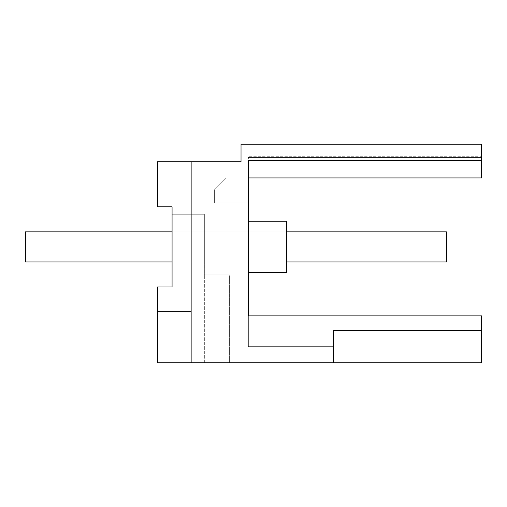 <?xml version="1.0" encoding="UTF-8"?>
<svg xmlns="http://www.w3.org/2000/svg" width="507" height="507" viewBox="0 0 507 507"><rect width="100%" height="100%" fill="white"/><g stroke="black" fill="none" stroke-linecap="round" stroke-linejoin="round"><path stroke-width="0.38" stroke-dasharray="2.54 1.9" d="M172.069 286.968L157.398 286.968L172.069 286.968L157.398 286.968L172.069 286.968L157.398 286.968L172.069 286.968L157.398 286.968L172.069 286.968L157.398 286.968L172.069 286.968L157.398 286.968L172.069 286.968L157.398 286.968L172.069 286.968L157.398 286.968L172.069 286.968L157.398 286.968L172.069 286.968L157.398 286.968L172.069 286.968L157.398 286.968L157.398 311.456L157.398 286.968L172.069 286.968L157.398 286.968L172.069 286.968L157.398 286.968L157.398 311.456L157.398 286.968L172.069 286.968L157.398 286.968L172.069 286.968L157.398 286.968L157.398 311.456L157.398 286.968L172.069 286.968L157.398 286.968L157.398 362.809L157.398 286.968L157.398 362.809L157.398 286.968L157.398 362.809L157.398 286.968L157.398 362.809L157.398 286.968L157.398 362.809L157.398 286.968L157.398 362.809L157.398 286.968L157.398 362.809L157.398 286.968L157.398 362.809L157.398 286.968L157.398 362.809L157.398 286.968L157.398 362.809L229.36 362.809L157.398 362.809L229.36 362.809L157.398 362.809L229.36 362.809L157.398 362.809L229.36 362.809L157.398 362.809L229.36 362.809L157.398 362.809L229.36 362.809L157.398 362.809L229.36 362.809L157.398 362.809L229.36 362.809L157.398 362.809L229.36 362.809L157.398 362.809L204.34 362.809L157.398 362.809L157.398 286.968L172.069 286.968L172.069 206.831L172.069 286.968L172.069 214.252L204.346 214.252L172.069 214.252L204.346 214.252L172.069 214.252L172.069 286.968L172.069 214.252L204.346 214.252L172.069 214.252L172.069 286.968L172.069 214.252L204.346 214.252L172.069 214.252L172.069 286.968L172.069 214.252L204.346 214.252L172.069 214.252L172.069 286.968L172.069 214.252L204.346 214.252L172.069 214.252L172.069 286.968L172.069 214.252L204.346 214.252L172.069 214.252L172.069 286.968L172.069 214.252L204.346 214.252L172.069 214.252L172.069 286.968L172.069 214.252L204.346 214.252L172.069 214.252L172.069 286.968L172.069 214.252L204.346 214.252L172.069 214.252L172.069 286.968L172.069 206.831L172.069 214.252L197.014 214.252L172.069 214.252L197.014 214.252L172.069 214.252L197.014 214.252L172.069 214.252L172.069 206.831L172.069 214.252L197.014 214.252L172.069 214.252L172.069 206.831L172.069 214.252L197.014 214.252L172.069 214.252L172.069 206.831L172.069 214.252L197.014 214.252L172.069 214.252L172.069 206.831L172.069 214.252L197.014 214.252L172.069 214.252L172.069 206.831L172.069 214.252L197.014 214.252L172.069 214.252L172.069 206.831L172.069 214.252L197.014 214.252L172.069 214.252L172.069 206.831L172.069 214.252L197.014 214.252L172.069 214.252L172.069 206.831L157.398 206.831L157.398 161.803L241.028 161.803L241.028 144.191L481.65 144.191L481.65 156.264L248.367 156.264L481.65 156.264L481.65 177.938L481.65 157.398L481.65 177.938L481.65 157.398L481.65 177.938L481.65 157.398L481.65 177.938L481.65 157.398L481.65 177.938L481.65 157.398L481.65 177.938L481.65 157.398L481.65 177.938L481.65 157.398L481.65 177.938L481.65 157.398L481.65 177.938L481.65 157.398L481.65 177.938L248.367 177.938L248.367 315.855L481.65 315.855L481.65 330.526L481.65 315.855L481.65 330.526L333.46 330.526L333.46 346.649L248.367 346.649L248.367 315.855L248.367 346.649L248.367 315.855L248.367 346.649L248.367 315.855L248.367 346.649L248.367 315.855L248.367 346.649L248.367 315.855L248.367 346.649L248.367 315.855L248.367 346.649L248.367 315.855L248.367 346.649L248.367 315.855L248.367 346.649L248.367 315.855L248.367 346.649L248.367 315.855L248.367 346.649L333.46 346.649L248.367 346.649L333.46 346.649L248.367 346.649L333.46 346.649L248.367 346.649L333.46 346.649L248.367 346.649L333.46 346.649L248.367 346.649L333.46 346.649L248.367 346.649L333.46 346.649L248.367 346.649L333.46 346.649L248.367 346.649L333.46 346.649L248.367 346.649L333.46 346.649L333.46 330.526L333.46 362.809L333.46 330.526L481.65 330.526L481.65 315.855L481.65 330.526L333.46 330.526L333.46 362.809L333.46 330.526L481.65 330.526L481.65 315.855L481.65 330.526L333.46 330.526L333.46 362.809L333.46 330.526L481.65 330.526L481.65 315.855L481.65 330.526L333.46 330.526L333.46 362.809L333.46 330.526L481.65 330.526L481.65 315.855L481.65 330.526L333.46 330.526L333.46 362.809L333.46 330.526L481.65 330.526L481.65 315.855L481.65 330.526L333.46 330.526L333.46 362.809L333.46 330.526L481.65 330.526L481.65 315.855L481.65 330.526L333.46 330.526L333.46 362.809L333.46 330.526L481.65 330.526L481.65 315.855L481.65 330.526L333.46 330.526L333.46 362.809L333.46 330.526L481.65 330.526L333.46 330.526L333.46 362.809L333.46 330.526L481.65 330.526L481.65 315.855L481.65 330.526L481.65 315.855L248.367 315.855L481.65 315.855L248.367 315.855L481.65 315.855L248.367 315.855L481.65 315.855L248.367 315.855L481.65 315.855L248.367 315.855L481.65 315.855L248.367 315.855L481.65 315.855L248.367 315.855L481.65 315.855L248.367 315.855L481.65 315.855L248.367 315.855L481.65 315.855L248.367 315.855L481.65 315.855L481.65 362.809L333.46 362.809L333.46 330.526L481.65 330.526L333.46 330.526L333.46 362.809L481.65 362.809L191.145 362.809L191.145 161.803L157.398 161.803L157.398 206.831L172.069 206.831L172.069 161.803L157.398 161.803L191.145 161.803L157.398 161.803L191.145 161.803L191.145 362.809L157.398 362.809L157.398 286.968L172.069 286.968L172.069 206.831L157.398 206.831L157.398 161.803L191.145 161.803L191.145 311.456L191.145 161.803L191.145 311.456L157.398 311.456L157.398 286.968L172.069 286.968L172.069 161.803L191.145 161.803L191.145 311.456L157.398 311.456L157.398 286.968L172.069 286.968L172.069 206.831L157.398 206.831L172.069 206.831L172.069 161.803L191.145 161.803L191.145 311.456L157.398 311.456L157.398 286.968L157.398 311.456L157.398 286.968L172.069 286.968L172.069 161.803L157.398 161.803L172.069 161.803L172.069 206.831L157.398 206.831L172.069 206.831L157.398 206.831L157.398 161.803L191.145 161.803L191.145 311.456L157.398 311.456L157.398 286.968L172.069 286.968L172.069 206.831L157.398 206.831L172.069 206.831L172.069 161.803L172.069 206.831L157.398 206.831L172.069 206.831L157.398 206.831L157.398 161.803L191.145 161.803L191.145 311.456L157.398 311.456L157.398 286.968L157.398 311.456L157.398 286.968L172.069 286.968L172.069 161.803L172.069 206.831L157.398 206.831L172.069 206.831L157.398 206.831L157.398 161.803L172.069 161.803L172.069 206.831L157.398 206.831L172.069 206.831L157.398 206.831L172.069 206.831L172.069 286.968L172.069 161.803L172.069 206.831L157.398 206.831L157.398 161.803L191.145 161.803L191.145 311.456L157.398 311.456L157.398 286.968L172.069 286.968L172.069 206.831L157.398 206.831L172.069 206.831L172.069 286.968L172.069 206.831L157.398 206.831L157.398 161.803L191.145 161.803L191.145 311.456L157.398 311.456L157.398 286.968L157.398 311.456L191.145 311.456L157.398 311.456L191.145 311.456L191.145 161.803L191.145 311.456L157.398 311.456L191.145 311.456L191.145 161.803L191.145 311.456L157.398 311.456L191.145 311.456L191.145 161.803L191.145 311.456L157.398 311.456L191.145 311.456L191.145 161.803L191.145 311.456L157.398 311.456L191.145 311.456L191.145 161.803L157.398 161.803L172.069 161.803L172.069 206.831L157.398 206.831L172.069 206.831L172.069 161.803L172.069 206.831L157.398 206.831L172.069 206.831L172.069 286.968L172.069 206.831L157.398 206.831L157.398 161.803L191.145 161.803L157.398 161.803L172.069 161.803L172.069 206.831L157.398 206.831L172.069 206.831L172.069 286.968L172.069 206.831L157.398 206.831L157.398 161.803L191.145 161.803L157.398 161.803L172.069 161.803L172.069 206.831L157.398 206.831L172.069 206.831L172.069 161.803L172.069 206.831L157.398 206.831L172.069 206.831L172.069 286.968L172.069 206.831L157.398 206.831L157.398 161.803L191.145 161.803L157.398 161.803L172.069 161.803L172.069 206.831L157.398 206.831L172.069 206.831M229.36 362.809L204.34 362.809L229.36 362.809L229.36 274.775L204.34 274.775L204.346 214.252L204.346 274.775L229.36 274.775L204.34 274.775L204.346 214.252L204.34 274.775L229.36 274.775L204.34 274.775L204.346 214.252L204.34 274.775L229.36 274.775L204.34 274.775L204.346 214.252L204.34 274.775L229.36 274.775L204.34 274.775L204.346 214.252L204.34 274.775L229.36 274.775L204.34 274.775L204.346 214.252L204.34 274.775L229.36 274.775L204.34 274.775L204.346 214.252L204.34 274.775L229.36 274.775L204.34 274.775L204.346 214.252L204.34 274.775L229.36 274.775L204.34 274.775L204.346 214.252L204.34 274.775L229.36 274.775L204.34 274.775L204.346 214.252L204.346 274.775L229.36 274.775L229.36 362.809M481.65 362.809L333.46 362.809L481.65 362.809L481.65 330.526L481.65 362.809M204.34 362.809L204.346 274.775L204.34 362.809M197.014 161.803L172.069 161.803L197.014 161.803L172.069 161.803L197.014 161.803L172.069 161.803L197.014 161.803L172.069 161.803L197.014 161.803L172.069 161.803L197.014 161.803L172.069 161.803L197.014 161.803L172.069 161.803L197.014 161.803L172.069 161.803L197.014 161.803L172.069 161.803L197.014 161.803L172.069 161.803L197.014 161.803L197.014 214.252L197.014 161.803M191.145 362.809L191.145 161.803M286.512 261.935L172.069 261.935L172.069 231.857L286.512 231.857L204.346 231.857L204.346 261.935L204.346 231.857L204.346 261.935L204.346 231.857L204.346 261.935L204.346 231.857L204.346 261.935L204.346 231.857L204.346 261.935L204.346 231.857L204.346 261.935L204.346 231.857L204.346 261.935L204.346 231.857L204.346 261.935L204.346 231.857L204.346 261.935L204.346 231.857L204.346 261.935L204.346 231.857L286.512 231.857L286.512 261.935L204.346 261.935L286.512 261.935L286.512 231.857L204.346 231.857L286.512 231.857L286.512 261.935L204.346 261.935L286.512 261.935L286.512 231.857L204.346 231.857L286.512 231.857L286.512 261.935L204.346 261.935L286.512 261.935L286.512 231.857L204.346 231.857L286.512 231.857L286.512 261.935L204.346 261.935L286.512 261.935L286.512 231.857L204.346 231.857L286.512 231.857L286.512 261.935L204.346 261.935L286.512 261.935L286.512 231.857L204.346 231.857L286.512 231.857L286.512 261.935L204.346 261.935L286.512 261.935L286.512 231.857L204.346 231.857L286.512 231.857L286.512 261.935L204.346 261.935L286.512 261.935L286.512 231.857L204.346 231.857L286.512 231.857L286.512 261.935L204.346 261.935L286.512 261.935L286.512 231.857L204.346 231.857L286.512 231.857L286.512 261.935L204.346 261.935L286.512 261.935L286.512 231.857L204.346 231.857L286.512 231.857L286.512 261.935L204.346 261.935L286.512 261.935L286.512 231.857M157.398 161.803L157.398 206.831L157.398 161.803M481.65 160.332L248.367 160.332L248.367 177.938L248.367 157.398L248.367 202.882L214.619 202.882L214.619 189.675L226.356 177.938L248.367 177.938L248.367 202.882L214.619 202.882L214.619 189.675L226.356 177.938L248.367 177.938L248.367 202.882L214.619 202.882L214.619 189.675L226.356 177.938L248.367 177.938L248.367 202.882L214.619 202.882L214.619 189.675L226.356 177.938L248.367 177.938L248.367 202.882L214.619 202.882L214.619 189.675L226.356 177.938L248.367 177.938L248.367 202.882L214.619 202.882L214.619 189.675L226.356 177.938L248.367 177.938L248.367 202.882L214.619 202.882L214.619 189.675L226.356 177.938L248.367 177.938L248.367 202.882L214.619 202.882L214.619 189.675L226.356 177.938L248.367 177.938L248.367 202.882L214.619 202.882L214.619 189.675L226.356 177.938L248.367 177.938L248.367 202.882L214.619 202.882L214.619 189.675L226.356 177.938L248.367 177.938L248.367 202.882L214.619 202.882L214.619 189.675L226.356 177.938L248.367 177.938L248.367 202.882L214.619 202.882L214.619 189.675L226.356 177.938L248.367 177.938L248.367 202.882L214.619 202.882L214.619 189.675L226.356 177.938L248.367 177.938L248.367 202.882L214.619 202.882L214.619 189.675L226.356 177.938L248.367 177.938L248.367 202.882L214.619 202.882L214.619 189.675L226.356 177.938L248.367 177.938L248.367 202.882L214.619 202.882L214.619 189.675L226.356 177.938L248.367 177.938L248.367 202.882L214.619 202.882L214.619 189.675L226.356 177.938L248.367 177.938L248.367 202.882L214.619 202.882L214.619 189.675L226.356 177.938L481.65 177.938L248.367 177.938M248.367 272.576L286.512 272.576L248.367 272.576L286.512 272.576L248.367 272.576L286.512 272.576L248.367 272.576L286.512 272.576L248.367 272.576L286.512 272.576L248.367 272.576L286.512 272.576L248.367 272.576L286.512 272.576L248.367 272.576L286.512 272.576L248.367 272.576L286.512 272.576L248.367 272.576L248.367 221.223L248.367 272.576L248.367 221.223L248.367 272.576L248.367 221.223L248.367 272.576L248.367 221.223L248.367 272.576L248.367 221.223L248.367 272.576L248.367 221.223L248.367 272.576L248.367 221.223L248.367 272.576L248.367 221.223L248.367 272.576L248.367 221.223L248.367 272.576L248.367 221.223L248.367 272.576L286.512 272.576L286.512 221.223L286.512 272.576L286.512 221.223L286.512 272.576L286.512 221.223L286.512 272.576L286.512 221.223L286.512 272.576L286.512 221.223L286.512 272.576L286.512 221.223L286.512 272.576L286.512 221.223L286.512 272.576L286.512 221.223L286.512 272.576L286.512 221.223L286.512 272.576L286.512 221.223L248.367 221.223M481.65 157.398L248.367 157.398L481.65 157.398M446.439 261.935L25.35 261.935L446.439 261.935L446.439 231.857L25.35 231.857L25.35 261.935L25.35 231.857L25.35 261.935L446.439 261.935L25.35 261.935L25.35 231.857L25.35 261.935L446.439 261.935L446.439 231.857L25.35 231.857L25.35 261.935L446.439 261.935L446.439 231.857L446.439 261.935L25.35 261.935L446.439 261.935L446.439 231.857L25.35 231.857L25.35 261.935L25.35 231.857L25.35 261.935L446.439 261.935L25.35 261.935L25.35 231.857L25.35 261.935L446.439 261.935L446.439 231.857L25.35 231.857L25.35 261.935L446.439 261.935L446.439 231.857L446.439 261.935L25.35 261.935L446.439 261.935L446.439 231.857L25.35 231.857L25.35 261.935L25.35 231.857L25.35 261.935L446.439 261.935L25.35 261.935L25.35 231.857L25.35 261.935L446.439 261.935L446.439 231.857L25.35 231.857L25.35 261.935L446.439 261.935L446.439 231.857L446.439 261.935L25.35 261.935L25.35 231.857L446.439 231.857L25.35 231.857L446.439 231.857L446.439 261.935L446.439 231.857L25.35 231.857L446.439 231.857L25.35 231.857L446.439 231.857L446.439 261.935L446.439 231.857L25.35 231.857L446.439 231.857L25.35 231.857L446.439 231.857L446.439 261.935L446.439 231.857L25.35 231.857L446.439 231.857L446.439 261.935"/><path stroke-width="0.76" d="M172.069 206.831L157.398 206.831L157.398 161.803L241.028 161.803L241.028 144.191L481.65 144.191L481.65 160.332L248.367 160.332L248.367 315.855L481.65 315.855L481.65 362.809L157.398 362.809L157.398 286.968L172.069 286.968L172.069 206.831L172.069 231.857L25.35 231.857L25.35 261.935L172.069 261.935L172.069 286.968M191.145 161.803L191.145 362.809M481.65 160.332L481.65 177.938L248.367 177.938M248.367 272.576L286.512 272.576L286.512 221.223L248.367 221.223M286.512 231.857L446.439 231.857L446.439 261.935L286.512 261.935"/></g></svg>
